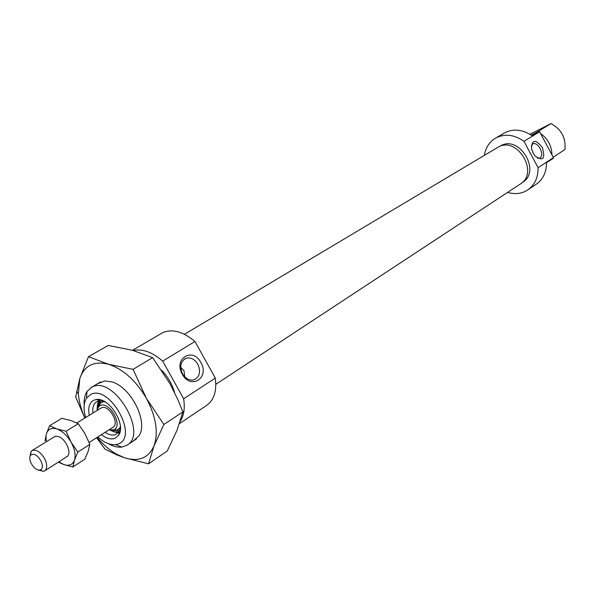 <?xml version="1.0" encoding="UTF-8"?>
<svg xmlns="http://www.w3.org/2000/svg" width="595" height="595" viewBox="0 0 595 595"><rect width="100%" height="100%" fill="white"/><g stroke="black" fill="none" stroke-linecap="round" stroke-linejoin="round"><path stroke-width="0.89" d="M521.919 182.814L522.499 182.427C541.465 171.39 519.606 134.715 500.648 145.797L499.227 146.615M542.261 147.434C535.537 139.029 531.952 139.386 531.506 148.497L533.187 153.146L535.136 156.039C543.183 161.572 545.563 158.701 542.261 147.434M537.24 158.047L539.881 158.196C542.223 156.522 542.32 153.317 540.156 148.586C537.798 144.637 535.381 143.008 532.904 143.7L531.268 145.991M507.602 192.386C513.812 194.245 519.636 193.933 525.073 191.456L527.817 189.887C534.801 184.904 538.215 177.511 538.059 167.701L553.439 157.675L553.462 158.196L546.5 162.74C546.478 172.223 543.057 179.392 536.244 184.234L527.817 189.887M495.434 138.219L505.081 132.603C513.812 128.468 522.827 129.524 532.116 135.764L539.211 131.45L539.65 131.77L523.972 141.305C514.496 134.701 505.281 133.503 496.327 137.72L495.434 138.219C489.335 141.967 485.646 147.664 484.367 155.325M553.194 157.206L564.9 149.583C566.068 138.033 561.457 129.36 551.067 123.574L529.914 134.299M538.036 132.053L537.508 131.807L551.067 123.574M551.929 154.834C551.736 145.946 547.95 138.843 540.58 133.518M539.211 131.45L531.417 135.266M537.508 131.807L531.283 135.177M539.65 131.77L553.439 157.675M523.972 141.305L538.059 167.701M89.272 415.288C87.837 407.739 89.332 402.726 93.772 400.242L96.457 399.52C109.153 397.222 126.348 424.652 118.747 435.079L115.125 438.262C111.109 439.75 106.542 438.552 101.418 434.67M105.166 401.93L99.536 400.844L96.569 401.811C93.489 403.886 92.292 407.62 92.976 413.012M105.084 432.327C109.108 434.975 112.656 435.696 115.75 434.499L118.896 431.725L120.369 426.191M182.308 374.218C190.75 390.261 210.005 377.684 200.872 362.519C192.787 346.669 173.123 358.614 182.308 374.218M182.531 373.824C185.543 378.628 189.262 380.659 193.702 379.908C199.689 377.163 201.065 371.927 197.823 364.192C194.684 359.209 190.824 357.216 186.235 358.212C180.583 361.113 179.348 366.312 182.531 373.824M180.716 367.331L183.952 370.559L184.762 376.821M97.885 436.923C104.066 442.613 109.978 445.186 115.623 444.644L118.308 443.922C139.156 436.909 109.458 383.894 90.574 394.552L86.491 398.159C83.538 403.001 83.278 409.442 85.702 417.489M84.17 405.158C83.791 399.602 84.735 395.058 87.004 391.517L91.89 387.166C113.162 374.701 148.653 433.294 127.055 445.164L121.819 447.076C117.654 447.574 113.154 446.443 108.312 443.677M132.469 350.299L162.524 332.776C172.148 328.552 182.97 331.46 194.974 341.493L162.68 361.143C152.208 352.076 142.436 348.544 133.347 350.544M174.558 392.536C172.215 384.251 167.983 376.888 161.855 370.462M180.188 421.52C183.922 415.741 185.075 408.163 183.647 398.762L215.308 378.115C216.937 390.93 214.081 400.004 206.733 405.344L179.482 423.625M215.308 378.115L194.974 341.493M183.647 398.762L162.68 361.143M108.967 429.858L113.682 429.858C123.797 426.258 109.376 400.554 100.072 405.626L98.696 406.578L96.896 410.595M112.418 427.597L112.961 427.307C120.19 423.417 108.543 403.923 101.343 407.887L76.807 422.971M97.55 383.745L104.75 380.964L111.339 381.767C130.573 386.393 148.586 421.602 139.059 435.704L133.414 440.969M84.944 417.958C81.151 409.62 78.949 401.506 78.339 393.607L79.842 378.405C84.43 365.531 93.921 360.801 108.32 364.207C123.106 369.019 135.794 380.384 146.377 398.308C156.039 416.612 158.59 432.461 154.038 445.848C148.497 458.128 138.62 462.092 124.415 457.748L116.166 453.963C109.324 449.969 102.98 444.45 97.134 437.399M96.583 437.756L104.98 449.099L116.479 454.736L124.415 457.748L148.579 463.81L154.038 445.848L163.893 424.488L146.377 398.308L133.079 369.354L108.32 364.207L88.499 356.688L79.842 378.405L75.684 397.029L84.825 418.032M88.499 356.688L108.245 345.457L132.231 350.232L152.625 357.617L169.835 383.5L177.883 399.684L182.896 411.896L176.983 430.356L167.269 450.965L148.579 463.81M182.896 411.896L163.893 424.488M152.625 357.617L133.079 369.354M53.327 437.437L55.491 436.254L58.392 436.552C65.212 438.493 71.556 451.568 67.83 455.934L65.822 457.369M46.261 441.788L45.964 436.09L46.425 433.792C48.098 429.032 51.601 427.426 56.927 428.98C62.371 431.025 67.094 435.428 71.095 442.189C74.799 449.084 75.929 455.049 74.494 460.099C72.687 464.769 69.124 466.264 63.821 464.576L58.823 461.832M58.317 462.151L63.821 464.576L72.88 466.949L74.494 460.099L77.833 452.074L71.095 442.189L66.075 431.219L56.927 428.98L49.593 425.708L46.425 433.792L45.004 440.746M49.593 425.708L61.783 418.337L70.805 420.494L78.228 423.714L84.884 433.524L89.86 444.376L88.164 451.293L84.825 459.206L72.88 466.949M89.86 444.376L77.833 452.074M78.228 423.714L66.075 431.219M207.93 364.832L201.705 353.616M215.829 384.303L520.313 184.026C539.42 172.9 517.36 135.898 498.26 147.069L184.472 334.278M30.814 462.635C33.461 467.774 36.518 470.258 39.999 470.095C42.595 469.053 43.033 466.249 41.315 461.675C37.626 455.145 34.064 452.966 30.62 455.13C29.408 456.856 29.475 459.355 30.814 462.635M29.966 456.402L31.074 451.397L31.996 450.571C36.719 449.158 41.167 452.334 45.332 460.091C47.369 465.283 47.161 468.86 44.699 470.838L43.561 471.314L38.571 470.124M98.577 399.535L98.331 400.323M118.836 433.041L119.654 433.167M100.674 400.814L100.496 401.231M99.826 403.611L99.692 404.6M115.579 429.947L119.424 430.721M97.156 409.315C97.357 404.213 97.996 401.409 99.082 400.904L98.606 401.618M99.648 400.837L97.714 404.303L97.245 409.025M110.536 430.222L114.991 431.866L118.955 431.628M112.046 430.267L119.543 430.423M100.994 400.829L98.777 403.596L97.87 407.649M103.991 401.469L100.451 403.098L98.554 406.727M113.176 430.044L117.267 429.925L120.279 427.448M99.938 399.758L98.725 400.495M127.055 445.164L136.471 438.954M91.005 387.643L100.696 381.878M115.623 444.644L121.819 447.076M86.491 398.159L87.004 391.517M184.539 359.008L186.235 358.212M120.049 431.836L118.859 432.61M99.536 400.844L96.457 399.52M118.896 431.725L118.747 435.079M98.16 399.498L97.989 400.175M118.822 433.413L119.506 433.554M116.65 430.222L115.832 429.947M99.804 404.377L99.915 403.522M110.239 430.178C114.515 432.238 117.319 432.885 118.643 432.111M98.696 406.578L100.451 403.098C100.451 402.205 99.759 403.484 98.368 406.935M112.901 430.118C115.549 430.557 116.999 430.49 117.267 429.925L113.37 429.984M78.339 393.607L76.532 391.614M116.166 453.963L116.479 454.736M39.999 470.095L43.561 471.314M112.961 427.307L89.138 442.502M67.577 456.253L44.699 470.838M55.097 436.343L31.996 450.571M30.62 455.13L31.074 451.397"/></g></svg>
